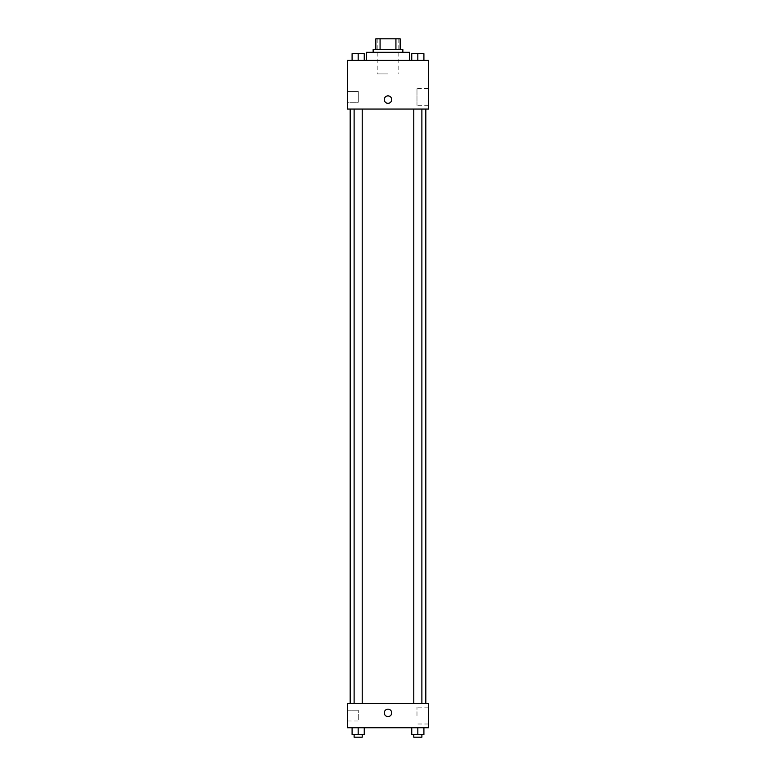<?xml version="1.0" encoding="UTF-8"?>
<svg xmlns="http://www.w3.org/2000/svg" width="776" height="776" viewBox="0 0 776 776"><rect width="100%" height="100%" fill="white"/><g stroke="black" fill="none" stroke-linecap="round" stroke-linejoin="round"><path stroke-width="0.58" stroke-dasharray="3.88 2.91" d="M388 73.924L377.194 73.924L388 73.924M388 38.8L377.194 38.8L388 38.8M395.925 49.606L395.925 38.8L400.154 38.8L400.154 49.606L380.075 49.606L400.154 49.606M395.925 38.8L375.846 38.8M380.075 49.606L375.846 49.606L380.075 49.606L380.075 38.8M402.86 49.606L373.14 49.606M373.14 52.312L402.86 52.312L373.14 52.312M366.388 52.312L409.612 52.312M388 60.412L366.388 60.412L388 60.412M428.527 60.412L347.473 60.412L347.473 109.047L428.527 109.047L428.527 60.412M352.091 60.412L364.254 60.412L352.091 60.412L364.254 60.412L352.091 60.412L358.173 60.412L358.173 53.66L352.091 53.66L362.227 53.66L352.091 53.66L352.091 60.412L358.173 60.412L352.091 60.412L352.091 53.66L352.091 60.412L364.254 60.412L358.173 60.412L358.173 53.66L364.254 53.66L354.118 53.66L364.254 53.66L364.254 60.412L364.254 53.66M411.746 60.412L423.909 60.412L411.746 60.412L423.909 60.412L411.746 60.412L417.827 60.412L417.827 53.66L411.746 53.66L421.882 53.66L411.746 53.66L411.746 60.412L417.827 60.412L411.746 60.412L411.746 53.66L411.746 60.412L423.909 60.412L417.827 60.412L417.827 53.66L423.909 53.66L413.773 53.66L423.909 53.66L423.909 60.412L423.909 53.66M391.715 99.59A3.715 3.715 0 0 0 386.147 96.369A3.715 3.715 0 0 0 386.147 102.81A3.715 3.715 0 0 0 391.715 99.59A3.715 3.715 0 0 1 386.147 102.81A3.715 3.715 0 0 1 386.147 96.369A3.715 3.715 0 0 1 391.715 99.59M428.527 88.474L428.527 105.303L428.527 88.474L416.984 88.474L416.984 105.303L416.984 88.474M384.285 99.59A3.715 3.715 0 0 0 389.853 102.81A3.715 3.715 0 0 0 389.853 96.369A3.715 3.715 0 0 0 384.285 99.59M347.473 102.287L347.473 91.481L347.473 102.287L347.473 91.481L347.473 102.287L358.279 102.287L358.279 91.481L358.279 102.287L358.279 91.481L358.279 102.287L347.473 102.287M417.827 109.047L421.882 109.047L417.827 109.047M358.173 109.047L354.118 109.047L358.173 109.047M388 109.047L350.18 109.047L388 109.047M388 703.425L350.18 703.425L388 703.425M417.827 703.425L413.773 703.425L417.827 703.425M358.173 703.425L354.118 703.425L358.173 703.425M428.527 703.425L347.473 703.425L347.473 727.742L428.527 727.742L428.527 703.425M347.473 715.588L347.473 710.185L347.473 715.588M423.909 734.494L423.909 727.742L423.909 734.494L417.827 734.494L423.909 734.494L417.827 734.494L417.827 727.742L423.909 727.742L411.746 727.742L423.909 727.742L411.746 727.742L423.909 727.742L411.746 727.742L423.909 727.742L417.827 727.742L417.827 734.494L411.746 734.494L411.746 727.742L411.746 734.494L421.882 734.494L411.746 734.494L411.746 727.742M364.254 734.494L364.254 727.742L364.254 734.494L358.173 734.494L364.254 734.494L358.173 734.494L358.173 727.742L364.254 727.742L352.091 727.742L364.254 727.742L352.091 727.742L364.254 727.742L352.091 727.742L364.254 727.742L358.173 727.742L358.173 734.494L352.091 734.494L352.091 727.742L352.091 734.494L362.227 734.494L352.091 734.494L352.091 727.742M347.473 720.991L358.279 720.991L358.279 710.185L358.279 720.991L358.279 710.185L358.279 720.991L347.473 720.991M428.527 715.588L428.527 707.178L428.527 715.588M388 709.167A3.715 3.715 0 0 0 384.78 714.745A3.715 3.715 0 0 0 391.22 714.745A3.715 3.715 0 0 0 388 709.167A3.715 3.715 0 0 1 391.22 714.745A3.715 3.715 0 0 1 384.78 714.745A3.715 3.715 0 0 1 388 709.167M416.984 715.588L416.984 707.178L416.984 715.588M388 716.597A3.715 3.715 0 0 0 391.22 711.029A3.715 3.715 0 0 0 384.78 711.029A3.715 3.715 0 0 0 388 716.597M413.773 734.494L413.773 737.2L421.882 737.2L413.773 737.2L421.882 737.2L421.882 734.494L413.773 734.494L421.882 734.494M417.827 734.494L417.827 727.742M354.118 734.494L354.118 737.2L362.227 737.2L354.118 737.2L362.227 737.2L362.227 734.494L354.118 734.494L362.227 734.494M358.173 734.494L358.173 727.742M417.827 60.412L417.827 53.66M413.773 53.66L421.882 53.641M358.173 60.412L358.173 53.66M354.118 53.66L362.227 53.641M377.194 38.8L377.194 73.924M398.806 38.8L398.806 73.924M428.527 105.303L416.984 105.303M347.473 91.481L358.279 91.481L347.473 91.481M362.227 703.425L362.227 109.047M354.118 703.425L354.118 109.047M421.882 703.425L421.882 109.047M413.773 703.425L413.773 109.047M347.473 710.185L358.279 710.185L347.473 710.185M428.527 707.178L416.984 707.178M428.527 723.998L416.984 723.998"/><path stroke-width="1.16" d="M380.075 49.606L380.075 38.8L375.846 38.8L375.846 49.606L375.846 38.8M380.075 38.8L400.154 38.8L400.154 49.606M395.925 49.606L395.925 38.8M373.14 52.312L373.14 49.606L402.86 49.606L402.86 52.312M409.612 60.412L409.612 52.312L366.388 52.312L366.388 60.412M347.473 60.412L428.527 60.412L428.527 109.047L347.473 109.047L347.473 60.412M384.285 99.59A3.715 3.715 0 0 1 389.853 96.369A3.715 3.715 0 0 1 389.853 102.81A3.715 3.715 0 0 1 384.285 99.59M347.473 703.425L428.527 703.425L428.527 727.742L347.473 727.742L347.473 703.425M388 716.597A3.715 3.715 0 0 1 384.78 711.029A3.715 3.715 0 0 1 391.22 711.029A3.715 3.715 0 0 1 388 716.597M411.746 727.742L411.746 734.494L423.909 734.494L423.909 727.742L423.909 734.494M417.827 734.494L417.827 727.742M421.882 734.494L421.882 737.2L413.773 737.2L413.773 734.494M352.091 727.742L352.091 734.494L364.254 734.494L364.254 727.742L364.254 734.494M358.173 734.494L358.173 727.742M362.227 734.494L362.227 737.2L354.118 737.2L354.118 734.494M411.746 60.412L411.746 53.66L423.909 53.66L423.909 60.412L423.909 53.66M417.827 60.412L417.827 53.66L413.773 53.641M421.882 53.66L417.827 53.641M352.091 60.412L352.091 53.66L364.254 53.66L364.254 60.412L364.254 53.66M358.173 60.412L358.173 53.66L354.118 53.641M362.227 53.66L358.173 53.641M425.82 703.425L425.82 109.047M350.18 703.425L350.18 109.047M413.773 109.047L413.773 703.425M421.882 109.047L421.882 703.425M362.227 703.425L362.227 109.047M354.118 703.425L354.118 109.047"/></g></svg>
